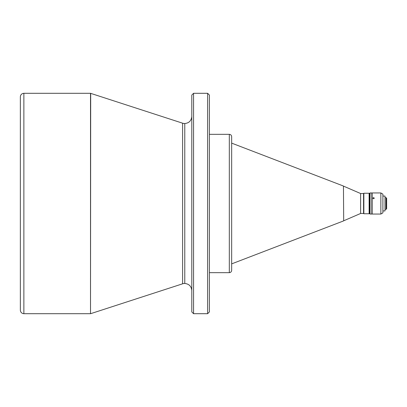 <?xml version="1.0" encoding="UTF-8"?>
<svg xmlns="http://www.w3.org/2000/svg" width="407" height="407" viewBox="0 0 407 407"><rect width="100%" height="100%" fill="white"/><g stroke="black" fill="none" stroke-linecap="round" stroke-linejoin="round"><path stroke-width="0.61" d="M191.804 290.501C191.356 286.258 189.016 283.913 184.773 283.465L184.773 123.535A7.036 7.036 0 0 1 182.601 123.189L90.512 93.3L90.512 313.7L90.69 93.33M184.773 283.465A7.036 7.036 0 0 0 182.601 283.811L90.69 313.67M229.319 134.33L229.319 272.67C230.733 272.517 231.517 271.739 231.664 270.324L231.664 136.676C231.517 135.261 230.733 134.483 229.319 134.33L209.391 134.33M209.391 135.673L209.391 201.506M209.391 205.494L209.391 271.327M229.319 272.67L209.391 272.67M360.622 213.466L363.553 213.466L363.553 193.534L360.622 193.534L360.622 213.466L343.691 220.792L343.447 186.035L343.691 220.792M360.622 193.534L343.691 186.208M363.553 213.466L363.848 213.756L363.848 193.244L363.553 193.534M369.419 193.534L369.475 213.466L369.475 193.534L369.124 193.244L369.124 213.756L363.848 213.756M369.124 193.244L363.848 193.244M369.419 213.466L369.124 213.756M369.475 213.466L370.06 214.051L370.06 192.949L369.475 193.534M370.06 192.949L371.82 192.949L371.82 214.051L370.06 214.051M372.115 194.999L371.82 194.999M372.115 212.001L371.82 212.001M373.58 198.82L374.313 198.178L373.58 197.558L372.848 198.178L373.58 198.82M380.866 192.949L380.866 214.051L372.115 214.051L372.115 192.949L380.866 192.949L382.901 194.124L382.901 212.876L380.866 214.051M372.848 214.051L374.308 214.051M385.007 210.943L385.007 196.057L385.007 210.943L382.901 210.943M385.007 196.057L382.901 196.057M386.065 209.361L386.65 208.776L386.65 198.224L386.065 197.639L386.065 209.361L385.185 209.361M386.065 197.639L385.185 197.639M184.773 123.535C189.016 123.087 191.356 120.742 191.804 116.499M191.804 95.06L191.804 311.94L193.564 313.7L193.564 93.3L191.804 95.06M207.631 313.7L209.391 311.94L209.391 95.06L207.631 93.3L207.631 313.7L193.564 313.7M23.865 93.3C21.744 93.524 20.574 94.694 20.35 96.815L20.35 310.185C20.574 312.306 21.744 313.476 23.865 313.7L23.865 93.3L90.512 93.3M182.601 283.811L182.601 123.189M90.512 313.7L23.865 313.7M343.447 220.965L231.664 263.873M207.631 93.3L193.564 93.3M343.447 186.035L231.664 143.127"/></g></svg>
